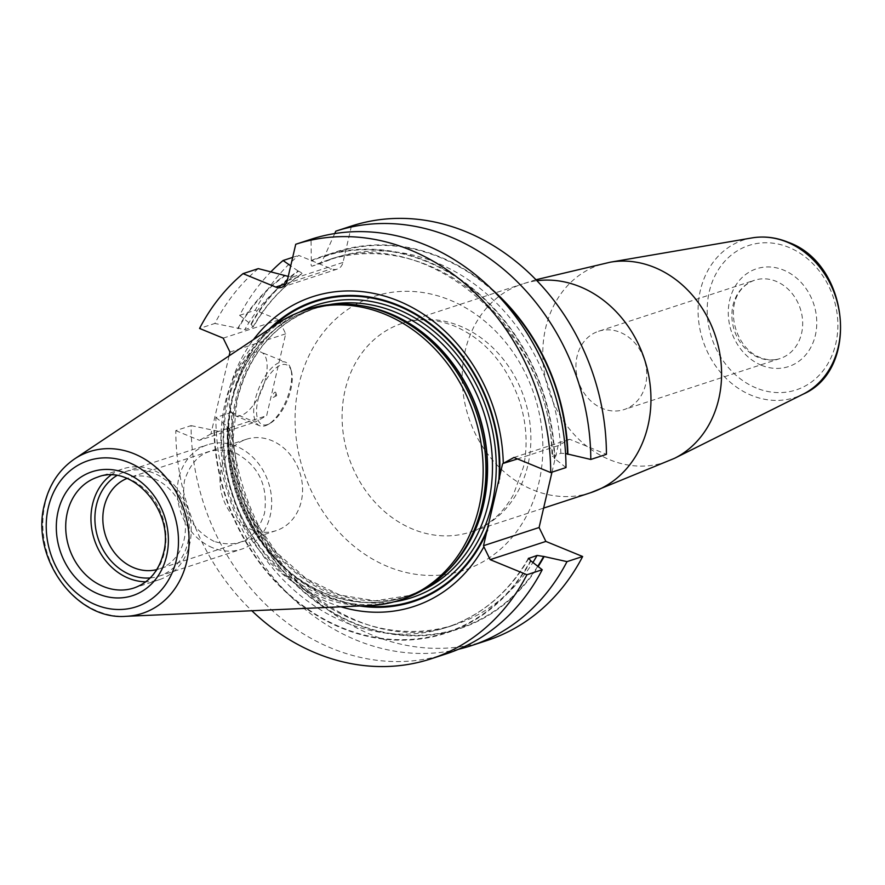 <?xml version="1.0" encoding="UTF-8"?>
<svg xmlns="http://www.w3.org/2000/svg" width="885" height="885" viewBox="0 0 885 885"><rect width="100%" height="100%" fill="white"/><g stroke="black" fill="none" stroke-linecap="round" stroke-linejoin="round"><path stroke-width="0.66" stroke-dasharray="4.42 3.32" d="M551.986 472.147L558.147 445.642L569.652 439.248L606.435 454.337M351.445 226.04L342.982 262.436A10.974 9.259 -108.1 0 1 337.251 269.117A10.974 9.259 -108.1 0 1 331.477 268.841L298.721 255.4A218.042 183.892 71.9 0 0 255.278 310.215L278.919 319.916L285.689 333.822L266.639 415.696L255.134 422.101L231.505 412.399A218.042 183.892 71.9 0 0 486.772 640.596M598.537 331.289A41.175 34.725 -108.1 0 1 620.208 332.34A41.175 34.725 71.9 0 1 646.681 372.142A41.175 34.725 71.9 0 1 624.146 409.556A41.175 34.725 71.9 0 1 602.486 408.505A41.175 34.725 -108.1 0 1 576.002 368.702A41.175 34.725 -108.1 0 1 598.537 331.289L754.474 280.268A41.175 34.725 -108.1 0 0 731.939 317.682A41.175 34.725 -108.1 0 0 758.412 357.485A41.175 34.725 71.9 0 0 780.083 358.536C773.755 360.593 767.107 360.239 760.104 357.485C731.508 346.942 720.368 292.935 754.474 280.268A41.175 34.725 -108.1 0 1 776.134 281.33A41.175 34.725 71.9 0 1 802.618 321.122A41.175 34.725 71.9 0 1 780.083 358.536L624.146 409.556M258.298 268.62A218.042 183.892 -108.1 0 0 214.856 323.445L199.556 328.446M250.864 324.242L251.296 324.419A197.798 166.823 71.9 0 1 298.566 271.164L298.024 270.943A198.295 167.243 -108.1 0 0 250.864 324.242L239.636 315.337A218.042 183.892 71.9 0 1 270.954 271.75M292.681 257.369L298.721 255.4M239.636 315.337L255.278 310.215M446.339 653.827A218.042 183.892 -108.1 0 1 191.071 425.619L175.783 430.63A218.042 183.892 -108.1 0 0 251.838 610.75M458.563 649.247A218.042 183.892 71.9 0 1 215.863 417.51L231.505 412.399M278.919 319.916L223.197 338.147M251.296 324.419L253.01 326.93L244.78 329.629L214.856 323.445M298.566 271.164C301.785 272.724 302.714 273.708 301.365 274.118L301.663 273.985C282.038 287.116 266.031 304.628 253.619 326.521L253.01 326.93A192.996 162.774 -108.1 0 1 301.365 274.118L293.134 276.817L288.256 276.397M285.689 333.822L229.978 352.053M229.093 355.87L210.929 433.927L266.639 415.696M265.655 378.205A34.305 14.968 -67.7 0 1 235.111 415.673A34.305 14.968 -67.7 0 1 230.609 389.666A34.305 14.968 -67.7 0 1 261.163 352.197A34.305 14.968 -67.7 0 1 265.655 378.205M291.43 371.213A32.247 14.072 112.3 0 0 275.202 368.614A32.247 14.072 112.3 0 0 257.944 400.108A32.247 14.072 -67.7 0 0 270.014 423.406A32.247 14.072 -67.7 0 0 290.877 389.323A32.247 14.072 112.3 0 0 291.43 371.213L290.8 369.012A34.305 14.968 112.3 0 1 290.214 388.283A34.305 14.968 -67.7 0 1 268.022 424.523A34.305 14.968 -67.7 0 1 259.67 425.751A34.305 14.968 -67.7 0 1 255.179 399.743A34.305 14.968 112.3 0 1 285.722 362.275L261.163 352.197M290.8 369.012A34.305 14.968 112.3 0 0 285.722 362.275M275.81 394.256A2.744 1.195 -67.7 0 1 274.029 397.155A2.744 1.195 -67.7 0 1 273.011 395.175A2.744 1.195 112.3 0 1 274.472 392.498A2.744 1.195 112.3 0 1 275.855 392.719A2.744 1.195 112.3 0 1 275.81 394.256M175.783 430.63L199.424 440.332L255.134 422.101M210.929 433.927L199.424 440.332M340.935 606.811A162.94 137.418 71.9 0 1 253.497 339.586M191.071 425.619L220.996 431.803A192.996 162.774 -108.1 0 0 446.825 627.31A192.996 162.774 -108.1 0 0 528.29 559.143M215.863 417.51L227.522 426.592L229.237 429.103A192.996 162.774 -108.1 0 0 455.067 624.611C355.261 662.743 229.602 554.165 229.901 428.451L220.996 431.803M237.722 328.534A198.295 167.243 71.9 0 1 284.881 275.235M531 560.836A198.295 167.243 71.9 0 1 341.687 628.084A198.295 167.243 71.9 0 1 213.949 430.718M311.476 260.433A198.295 167.243 71.9 0 1 554.784 458.662L552.627 455.974A192.996 162.774 -108.1 0 0 326.797 260.467A192.996 162.774 -108.1 0 0 312.427 266.075C311.111 266.551 310.746 264.869 311.332 261.031L311.022 239.271M566.002 467.568L554.784 458.662M560.869 453.275A192.996 162.774 -108.1 0 0 335.039 257.767L326.797 260.467C426.603 222.334 552.262 330.913 551.963 456.627L560.869 453.275L565.57 453.551M491.706 289.13A198.295 167.243 -108.1 0 0 324.618 256.13L320.669 263.376L335.039 257.767A192.996 162.774 -108.1 0 0 320.669 263.376L312.427 266.075M227.091 426.415A198.295 167.243 -108.1 0 0 349.475 621.48A198.295 167.243 -108.1 0 0 538.18 566.522M298.024 270.943L290.7 265.876M334.707 233.585L324.618 256.13M569.652 439.248L513.942 457.468M558.147 445.642L517.515 458.939M402.266 599.289A152.508 128.624 71.9 0 1 267.701 556.079A152.508 128.624 71.9 0 1 227.887 402.244A152.508 128.624 -108.1 0 1 307.416 309.407M277.879 323.335A152.508 128.624 -108.1 0 0 225.089 403.162A152.508 128.624 -108.1 0 0 370.207 605.517M110.868 475.134A58.321 49.195 -108.1 0 1 122.949 468.851A58.321 49.195 -108.1 0 1 174.411 485.378A58.321 49.195 -108.1 0 1 189.633 544.209A58.321 49.195 71.9 0 1 159.223 579.719A58.321 49.195 71.9 0 1 145.771 581.788M276.22 530.613A48.033 40.511 71.9 0 1 233.839 517.006A48.033 40.511 71.9 0 1 221.294 468.552A48.033 40.511 -108.1 0 1 246.34 439.303A48.033 40.511 -108.1 0 1 288.72 452.921A48.033 40.511 -108.1 0 1 301.265 501.375A48.033 40.511 71.9 0 1 276.22 530.613L159.057 568.944A48.033 40.511 71.9 0 0 184.102 539.706A48.033 40.511 -108.1 0 0 171.568 491.252A48.033 40.511 -108.1 0 0 129.188 477.634A48.033 40.511 -108.1 0 0 126.942 478.464M159.057 568.944A48.033 40.511 71.9 0 1 156.767 569.608M212.666 547.771A54.892 46.297 71.9 0 1 177.365 494.715A54.892 46.297 71.9 0 1 207.411 444.823A54.892 46.297 71.9 0 1 236.306 446.228A54.892 46.297 71.9 0 1 271.606 499.284A54.892 46.297 71.9 0 1 241.561 549.176A54.892 46.297 71.9 0 1 212.666 547.771M214.148 541.421C190.474 528.821 180.595 508.543 184.5 480.588C193.151 454.58 209.922 445.243 234.824 452.578C258.497 465.178 268.376 485.456 264.471 513.411C255.82 539.419 239.05 548.755 214.148 541.421M150.184 577.938A54.892 46.297 -108.1 0 0 159.167 576.124A54.892 46.297 -108.1 0 0 187.797 542.704A54.892 46.297 -108.1 0 0 153.913 473.187A54.892 46.297 -108.1 0 0 125.028 471.782A54.892 46.297 -108.1 0 0 116.709 475.632M387.951 566.643A144.1 121.533 71.9 0 1 299.019 384.134A144.1 121.533 71.9 0 1 449.978 300.092A144.1 121.533 -108.1 0 1 538.921 482.59A144.1 121.533 -108.1 0 1 387.951 566.643M590.715 492.691A109.795 92.593 -108.1 0 1 532.947 489.881A109.795 92.593 71.9 0 1 462.335 383.769A109.795 92.593 71.9 0 1 522.438 283.997L402.343 323.291C418.705 317.914 436.073 318.854 454.47 326.1C484.405 339.043 505.988 363.691 519.218 400.02C526.564 422.809 528.002 445.066 523.533 466.793L513.322 494.892C502.603 513.831 488.365 526.199 470.632 531.985A109.795 92.593 -108.1 0 1 412.852 529.175A109.795 92.593 71.9 0 1 342.252 423.052A109.795 92.593 71.9 0 1 402.343 323.291A109.795 92.593 71.9 0 1 460.111 326.089A109.795 92.593 -108.1 0 1 530.723 432.212A109.795 92.593 -108.1 0 1 470.632 531.985L543.622 508.101M535.945 279.737L522.438 283.997A109.795 92.593 71.9 0 1 536.918 280.733M674.558 458.297A103.976 87.692 -108.1 0 1 609.798 459.769A103.976 87.692 71.9 0 1 542.782 352.938A103.976 87.692 71.9 0 1 610.396 262.17M751.94 237.921A82.836 69.871 71.9 0 0 698.077 310.248A82.836 69.871 71.9 0 0 751.476 395.363A82.836 69.871 -108.1 0 0 803.071 394.19M756.177 387.973A75.999 64.096 71.9 0 1 709.272 291.718A75.999 64.096 71.9 0 1 788.889 247.391A75.999 64.096 71.9 0 1 835.794 343.645A75.999 64.096 71.9 0 1 756.177 387.973M761.454 365.284A51.463 43.409 71.9 0 1 729.694 300.103A51.463 43.409 71.9 0 1 783.612 270.091A51.463 43.409 71.9 0 1 815.373 335.26A51.463 43.409 71.9 0 1 761.454 365.284M285.424 275.456A197.798 166.823 -108.1 0 0 238.153 328.711M214.38 430.895A197.798 166.823 -108.1 0 0 341.787 627.62A197.798 166.823 -108.1 0 0 530.569 560.659M554.342 458.485A197.798 166.823 -108.1 0 0 311.332 261.031M293.134 276.817A192.996 162.774 -108.1 0 0 244.78 329.629M528.245 558.557C508.598 592.684 481.462 615.606 446.825 627.31L455.067 624.611A192.996 162.774 -108.1 0 0 532.958 562.384M537.803 566.223A197.798 166.823 71.9 0 1 349.641 621.049A197.798 166.823 71.9 0 1 227.522 426.592M324.474 256.738A197.798 166.823 71.9 0 1 497.237 294.749M286.032 283.709L331.477 268.841M287.26 280.667L342.982 262.436M269.162 329.143A158.172 133.403 -108.1 0 0 237.114 492.868A158.172 133.403 -108.1 0 0 359.741 605.982M272.525 326.897A157.453 132.794 -108.1 0 0 237.733 492.657A157.453 132.794 -108.1 0 0 363.779 605.805M299.274 312.217A153.879 129.785 -108.1 0 0 235.864 398.792A153.879 129.785 71.9 0 0 394.035 601.833M329.353 304.661A151.136 127.462 -108.1 0 0 315.547 308.179A151.136 127.462 -108.1 0 0 236.737 400.197A151.136 127.462 71.9 0 0 276.197 552.638A151.136 127.462 71.9 0 0 409.545 595.472L404.633 597.076A151.136 127.462 71.9 0 1 271.286 554.253A151.136 127.462 71.9 0 1 231.837 401.801A151.136 127.462 -108.1 0 1 310.646 309.794A151.136 127.462 -108.1 0 1 360.637 305.568M422.764 590.151A151.136 127.462 71.9 0 1 409.545 595.472L375.174 600.793L339.818 595.019L306.122 578.547L276.607 552.572L253.53 519.03L238.618 480.433L233.02 439.69L237.136 399.876C249.183 353.203 275.323 322.638 315.547 308.179L310.646 309.794C328.324 304.064 346.643 302.958 365.594 306.464A151.224 127.54 -108.1 0 0 231.394 401.89A151.224 127.54 71.9 0 0 293.82 575.704A151.224 127.54 71.9 0 0 450.93 567.263C437.721 581.301 422.289 591.246 404.633 597.076A151.136 127.462 71.9 0 0 447.467 570.925M74.583 458.917A85.06 71.74 -108.1 0 0 45.146 503.454A85.06 71.74 -108.1 0 0 126.09 616.314M159.223 579.719L134 587.972A58.321 49.195 71.9 0 0 164.411 552.461A58.321 49.195 -108.1 0 0 149.178 493.631A58.321 49.195 -108.1 0 0 97.715 477.103L122.949 468.851M259.67 425.751L235.111 415.673M270.014 423.406L268.022 424.523M275.855 392.719L276.695 395.65L274.029 397.155M281.541 287.348L337.251 269.117M246.34 439.303L129.188 477.634M125.028 471.782L207.411 444.823M159.167 576.124L241.561 549.176"/><path stroke-width="1.33" d="M538.18 566.522A198.295 167.243 -108.1 0 0 544.142 556.543L567.008 561.632L582.651 556.51L545.879 541.421L539.098 527.515L551.986 472.147M590.793 459.459A218.042 183.892 71.9 0 0 335.802 231.162L351.445 226.04A218.042 183.892 71.9 0 1 606.435 454.337L590.793 459.459L565.57 453.551M582.651 556.51A218.042 183.892 71.9 0 1 486.772 640.596L471.13 645.718A218.042 183.892 71.9 0 1 458.563 649.247M544.142 556.543L537.084 555.448L528.245 558.557M528.29 559.143A192.996 162.774 -108.1 0 0 528.854 558.147L530.569 560.659L542.228 569.741L526.94 574.741L490.157 559.652L545.879 541.421M288.256 276.397L258.298 268.62L243.01 273.631A218.042 183.892 -108.1 0 0 199.556 328.446L223.197 338.147L229.978 352.053L229.093 355.87M270.954 271.75A218.042 183.892 71.9 0 1 283.078 260.511L292.681 257.369M251.838 610.75A218.042 183.892 -108.1 0 0 431.05 658.827A218.042 183.892 -108.1 0 0 526.94 574.741M431.05 658.827L446.339 653.827A218.042 183.892 -108.1 0 0 542.228 569.741M567.008 561.632A218.042 183.892 71.9 0 1 471.13 645.718M295.734 244.271A218.042 183.892 -108.1 0 1 550.713 472.568L566.002 467.568A218.042 183.892 -108.1 0 0 311.022 239.271L295.734 244.271L287.26 280.667A10.974 9.259 71.9 0 1 281.541 287.348A10.974 9.259 71.9 0 1 275.766 287.072L286.032 283.709M243.01 273.631L275.766 287.072M550.713 472.568L513.942 457.468L503.288 463.397A162.94 137.418 71.9 0 0 407.542 305.071A162.94 137.418 71.9 0 0 253.497 339.586M490.157 559.652L483.885 546.775A162.94 137.418 71.9 0 1 340.935 606.811M567.916 454.359A198.295 167.243 -108.1 0 0 491.706 289.13M290.7 265.876L283.078 260.511M335.802 231.162L334.707 233.585M517.515 458.939L503.288 463.397M483.885 546.775L483.52 545.702L539.098 527.515M483.52 545.702L502.58 463.828M449.281 569.022L450.93 567.263A151.224 127.54 71.9 0 0 483.166 505.213A151.224 127.54 -108.1 0 0 365.594 306.464L363.226 306.022A152.508 128.624 -108.1 0 1 481.783 506.452A152.508 128.624 71.9 0 1 449.281 569.022A152.508 128.624 71.9 0 1 402.266 599.289L399.456 600.207A152.508 128.624 -108.1 0 0 478.984 507.37A152.508 128.624 -108.1 0 0 439.17 353.535A152.508 128.624 -108.1 0 0 304.617 310.314A152.508 128.624 -108.1 0 0 277.879 323.335L74.583 458.917C59.284 469.47 49.261 484.549 44.516 504.173C30.167 557.019 75.568 620.606 126.09 616.314A85.06 71.74 -108.1 0 0 186.757 561.566A85.06 71.74 -108.1 0 0 157.928 469.028A85.06 71.74 -108.1 0 0 74.583 458.917M363.226 306.022A152.508 128.624 -108.1 0 0 307.416 309.407L304.617 310.314M126.09 616.314L370.207 605.517A152.508 128.624 -108.1 0 0 399.456 600.207M145.771 581.788A58.321 49.195 71.9 0 1 92.538 504.361A58.321 49.195 -108.1 0 1 110.868 475.134M126.942 478.464A48.033 40.511 -108.1 0 0 104.142 506.884A48.033 40.511 71.9 0 0 115.78 554.298A48.033 40.511 71.9 0 0 156.767 569.608M116.709 475.632A54.892 46.297 -108.1 0 0 96.399 505.202A54.892 46.297 -108.1 0 0 130.283 574.73A54.892 46.297 -108.1 0 0 150.184 577.938M543.622 508.101L590.715 492.691A109.795 92.593 -108.1 0 0 650.807 392.918A109.795 92.593 -108.1 0 0 580.206 286.795A109.795 92.593 71.9 0 0 536.918 280.733M535.945 279.737L610.396 262.17A103.976 87.692 71.9 0 1 654.557 267.447A103.976 87.692 -108.1 0 1 720.932 361.589A103.976 87.692 -108.1 0 1 674.558 458.297L590.715 492.691M751.94 237.921C764.054 235.919 776.068 237.346 787.993 242.191C849.224 263.542 860.408 369.476 803.071 394.19A82.836 69.871 -108.1 0 0 840.009 317.14A82.836 69.871 -108.1 0 0 787.13 242.125A82.836 69.871 71.9 0 0 751.94 237.921L610.396 262.17M532.958 562.384A192.996 162.774 -108.1 0 0 537.084 555.448M543.711 556.366A197.798 166.823 71.9 0 1 537.803 566.223M497.237 294.749A197.798 166.823 71.9 0 1 567.484 454.182M499.472 479.205A158.172 133.403 -108.1 0 0 421.736 317.638A158.172 133.403 -108.1 0 0 269.162 329.143M359.741 605.982A158.172 133.403 -108.1 0 0 487.657 529.993M498.565 483.298A157.453 132.794 -108.1 0 0 424.999 320.558A157.453 132.794 -108.1 0 0 272.525 326.897M363.779 605.805A157.453 132.794 -108.1 0 0 488.664 525.867M394.035 601.833A153.879 129.785 71.9 0 0 492.038 503.941A153.879 129.785 -108.1 0 0 444.701 341.123A153.879 129.785 -108.1 0 0 299.274 312.217M422.764 590.151A151.136 127.462 71.9 0 0 488.354 503.454A151.136 127.462 -108.1 0 0 329.353 304.661M360.637 305.568A151.136 127.462 -108.1 0 1 483.442 505.058A151.136 127.462 71.9 0 1 447.467 570.925M48.332 507.415A76.918 64.87 -108.1 0 0 95.801 604.82A76.918 64.87 -108.1 0 0 176.38 559.962A76.918 64.87 -108.1 0 0 128.911 462.545A76.918 64.87 -108.1 0 0 48.332 507.415M166.612 555.957A65.191 54.981 -108.1 0 0 126.378 473.398A65.191 54.981 -108.1 0 0 58.089 511.419A65.191 54.981 -108.1 0 0 98.323 593.979A65.191 54.981 -108.1 0 0 166.612 555.957M97.715 477.103A58.321 49.195 -108.1 0 0 67.304 512.614A58.321 49.195 71.9 0 0 82.537 571.444A58.321 49.195 71.9 0 0 134 587.972C148.934 582.706 158.747 571.135 163.437 553.258C175.352 511.353 131.832 462.955 97.715 477.103M803.071 394.19L674.558 458.297"/></g></svg>
